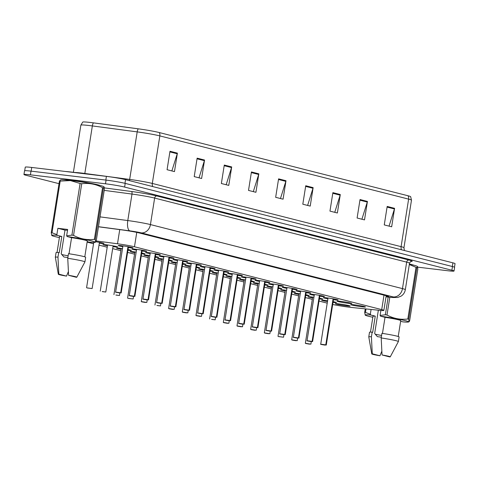 <?xml version="1.0" encoding="UTF-8"?>
<svg xmlns="http://www.w3.org/2000/svg" width="479" height="479" viewBox="0 0 479 479"><rect width="100%" height="100%" fill="white"/><g stroke="black" fill="none" stroke-linecap="round" stroke-linejoin="round"><path stroke-width="0.72" d="M136.485 250.164A7.49 0.443 9 0 1 131.923 249.026A7.49 0.443 9 0 1 135.371 249.194A7.49 0.443 9 0 1 142.928 250.373A7.49 0.443 9 0 1 146.718 251.373A7.49 0.443 9 0 1 143.269 251.2A7.49 0.443 9 0 1 142.029 251.044M150.155 253.642A7.49 0.443 9 0 1 145.598 252.499A7.49 0.443 9 0 1 149.047 252.673A7.49 0.443 9 0 1 156.597 253.852A7.49 0.443 9 0 1 160.393 254.846A7.49 0.443 9 0 1 156.944 254.678A7.49 0.443 9 0 1 155.705 254.517M163.83 257.115A7.49 0.443 9 0 1 159.273 255.978A7.49 0.443 9 0 1 162.722 256.145A7.49 0.443 9 0 1 170.273 257.325A7.49 0.443 9 0 1 174.069 258.319A7.49 0.443 9 0 1 170.62 258.151A7.49 0.443 9 0 1 169.38 257.995M177.505 260.588A7.49 0.443 9 0 1 172.943 259.45A7.49 0.443 9 0 1 176.392 259.618A7.49 0.443 9 0 1 183.942 260.798A7.49 0.443 9 0 1 187.738 261.791A7.49 0.443 9 0 1 184.289 261.624A7.49 0.443 9 0 1 183.05 261.468M191.175 264.067A7.49 0.443 9 0 1 186.618 262.923A7.49 0.443 9 0 1 190.067 263.091A7.49 0.443 9 0 1 197.617 264.27A7.49 0.443 9 0 1 201.414 265.27A7.49 0.443 9 0 1 197.965 265.103A7.49 0.443 9 0 1 196.725 264.941M204.85 267.539A7.49 0.443 9 0 1 200.288 266.402A7.49 0.443 9 0 1 203.737 266.569A7.49 0.443 9 0 1 211.293 267.749A7.49 0.443 9 0 1 215.083 268.743A7.49 0.443 9 0 1 211.64 268.575A7.49 0.443 9 0 1 210.401 268.42M218.526 271.012A7.49 0.443 9 0 1 213.963 269.875A7.49 0.443 9 0 1 217.412 270.042A7.49 0.443 9 0 1 224.962 271.222A7.49 0.443 9 0 1 228.758 272.216A7.49 0.443 9 0 1 225.31 272.048A7.49 0.443 9 0 1 224.07 271.892M232.195 274.485A7.49 0.443 9 0 1 227.639 273.347A7.49 0.443 9 0 1 231.088 273.515A7.49 0.443 9 0 1 238.638 274.695A7.49 0.443 9 0 1 242.434 275.694A7.49 0.443 9 0 1 238.985 275.527A7.49 0.443 9 0 1 237.746 275.365M245.871 277.964A7.49 0.443 9 0 1 241.308 276.826A7.49 0.443 9 0 1 244.757 276.994A7.49 0.443 9 0 1 252.307 278.173A7.49 0.443 9 0 1 256.103 279.167A7.49 0.443 9 0 1 252.655 279A7.49 0.443 9 0 1 251.415 278.844M259.54 281.436A7.49 0.443 9 0 1 254.984 280.299A7.49 0.443 9 0 1 258.432 280.466A7.49 0.443 9 0 1 265.983 281.646A7.49 0.443 9 0 1 269.779 282.64A7.49 0.443 9 0 1 266.33 282.472A7.49 0.443 9 0 1 265.091 282.317M273.216 284.909A7.49 0.443 9 0 1 268.659 283.772A7.49 0.443 9 0 1 272.108 283.939A7.49 0.443 9 0 1 279.658 285.119A7.49 0.443 9 0 1 283.454 286.119A7.49 0.443 9 0 1 280.005 285.945A7.49 0.443 9 0 1 278.766 285.789M286.891 288.388A7.49 0.443 9 0 1 282.329 287.244A7.49 0.443 9 0 1 285.777 287.418A7.49 0.443 9 0 1 293.328 288.592A7.49 0.443 9 0 1 297.124 289.591A7.49 0.443 9 0 1 293.675 289.424A7.49 0.443 9 0 1 292.435 289.262M300.561 291.861A7.49 0.443 9 0 1 296.004 290.723A7.49 0.443 9 0 1 299.453 290.891A7.49 0.443 9 0 1 307.003 292.07A7.49 0.443 9 0 1 310.799 293.064A7.49 0.443 9 0 1 307.35 292.897A7.49 0.443 9 0 1 306.111 292.741M314.236 295.333A7.49 0.443 9 0 1 309.674 294.196A7.49 0.443 9 0 1 313.122 294.363A7.49 0.443 9 0 1 320.673 295.543A7.49 0.443 9 0 1 324.469 296.537A7.49 0.443 9 0 1 321.02 296.369A7.49 0.443 9 0 1 319.78 296.214M327.905 298.812A7.49 0.443 9 0 1 323.349 297.669A7.49 0.443 9 0 1 326.798 297.836A7.49 0.443 9 0 1 334.348 299.016A7.49 0.443 9 0 1 338.144 300.016A7.49 0.443 9 0 1 334.695 299.848A7.49 0.443 9 0 1 333.456 299.686M340.473 301.315A7.49 0.443 9 0 1 348.023 302.494A7.49 0.443 9 0 1 351.82 303.488A7.49 0.443 9 0 1 348.371 303.321A7.49 0.443 9 0 1 340.814 302.141A7.49 0.443 9 0 1 337.024 301.147A7.49 0.443 9 0 1 340.473 301.315M354.143 304.788A7.49 0.443 9 0 1 361.693 305.967A7.49 0.443 9 0 1 365.489 306.961A7.49 0.443 9 0 1 362.04 306.794A7.49 0.443 9 0 1 354.49 305.614A7.49 0.443 9 0 1 350.694 304.62A7.49 0.443 9 0 1 354.143 304.788M122.81 246.691A7.49 0.443 9 0 1 118.253 245.553A7.49 0.443 9 0 1 121.702 245.721A7.49 0.443 9 0 1 129.252 246.901A7.49 0.443 9 0 1 133.048 247.894A7.49 0.443 9 0 1 129.599 247.727A7.49 0.443 9 0 1 128.36 247.571M107.44 245.775A7.49 0.443 9 0 1 102.883 244.637A7.49 0.443 9 0 1 106.332 244.805A7.49 0.443 9 0 1 113.882 245.984A7.49 0.443 9 0 1 117.678 246.978A7.49 0.443 9 0 1 114.23 246.811A7.49 0.443 9 0 1 112.99 246.655M121.115 249.254A7.49 0.443 9 0 1 116.553 248.11A7.49 0.443 9 0 1 120.001 248.278A7.49 0.443 9 0 1 122.504 248.613M128.043 249.553A7.49 0.443 9 0 1 131.348 250.457A7.49 0.443 9 0 1 127.929 250.289M134.785 252.726A7.49 0.443 9 0 1 130.228 251.589A7.49 0.443 9 0 1 133.677 251.756A7.49 0.443 9 0 1 136.18 252.092M141.718 253.032A7.49 0.443 9 0 1 145.023 253.93A7.49 0.443 9 0 1 141.604 253.762M148.46 256.199A7.49 0.443 9 0 1 143.898 255.062A7.49 0.443 9 0 1 147.346 255.229A7.49 0.443 9 0 1 149.855 255.564M155.394 256.505A7.49 0.443 9 0 1 158.693 257.403A7.49 0.443 9 0 1 155.274 257.241M162.13 259.672A7.49 0.443 9 0 1 157.573 258.534A7.49 0.443 9 0 1 161.022 258.702A7.49 0.443 9 0 1 163.525 259.037M169.063 259.977A7.49 0.443 9 0 1 172.368 260.881A7.49 0.443 9 0 1 168.949 260.714M175.805 263.151A7.49 0.443 9 0 1 171.248 262.013A7.49 0.443 9 0 1 174.697 262.181A7.49 0.443 9 0 1 177.2 262.51M182.738 263.456A7.49 0.443 9 0 1 186.044 264.354A7.49 0.443 9 0 1 182.619 264.186M189.48 266.623A7.49 0.443 9 0 1 184.918 265.486A7.49 0.443 9 0 1 188.367 265.653A7.49 0.443 9 0 1 190.87 265.989M196.408 266.929A7.49 0.443 9 0 1 199.713 267.827A7.49 0.443 9 0 1 196.294 267.665M203.15 270.096A7.49 0.443 9 0 1 198.593 268.959A7.49 0.443 9 0 1 202.042 269.126A7.49 0.443 9 0 1 204.545 269.461M210.083 270.401A7.49 0.443 9 0 1 213.389 271.3A7.49 0.443 9 0 1 209.97 271.138M216.825 273.575A7.49 0.443 9 0 1 212.263 272.431A7.49 0.443 9 0 1 215.712 272.599A7.49 0.443 9 0 1 218.22 272.934M223.759 273.874A7.49 0.443 9 0 1 227.058 274.778A7.49 0.443 9 0 1 223.639 274.611M230.495 277.048A7.49 0.443 9 0 1 225.938 275.91A7.49 0.443 9 0 1 229.387 276.078A7.49 0.443 9 0 1 231.89 276.413M237.428 277.353A7.49 0.443 9 0 1 240.733 278.251A7.49 0.443 9 0 1 237.315 278.089M244.17 280.52A7.49 0.443 9 0 1 239.614 279.383A7.49 0.443 9 0 1 243.063 279.55A7.49 0.443 9 0 1 245.565 279.886M251.104 280.826A7.49 0.443 9 0 1 254.409 281.724A7.49 0.443 9 0 1 250.984 281.562M257.846 283.999A7.49 0.443 9 0 1 253.283 282.855A7.49 0.443 9 0 1 256.732 283.023A7.49 0.443 9 0 1 259.235 283.358M264.773 284.298A7.49 0.443 9 0 1 268.078 285.203A7.49 0.443 9 0 1 264.659 285.035M271.515 287.472A7.49 0.443 9 0 1 266.959 286.334A7.49 0.443 9 0 1 270.407 286.502A7.49 0.443 9 0 1 272.91 286.837M278.449 287.777A7.49 0.443 9 0 1 281.754 288.675A7.49 0.443 9 0 1 278.335 288.508M285.191 290.945A7.49 0.443 9 0 1 280.628 289.807A7.49 0.443 9 0 1 284.077 289.975A7.49 0.443 9 0 1 286.586 290.31M292.124 291.25A7.49 0.443 9 0 1 295.423 292.148A7.49 0.443 9 0 1 292.004 291.986M298.866 294.417A7.49 0.443 9 0 1 294.304 293.28A7.49 0.443 9 0 1 297.752 293.447A7.49 0.443 9 0 1 300.255 293.783M305.794 294.723A7.49 0.443 9 0 1 309.099 295.627A7.49 0.443 9 0 1 305.68 295.459M312.536 297.896A7.49 0.443 9 0 1 307.979 296.752A7.49 0.443 9 0 1 311.428 296.926A7.49 0.443 9 0 1 313.931 297.255M319.469 298.195A7.49 0.443 9 0 1 322.774 299.1A7.49 0.443 9 0 1 319.349 298.932M327.468 301.59A7.49 0.443 9 0 1 321.649 300.231A7.49 0.443 9 0 1 325.097 300.399A7.49 0.443 9 0 1 327.606 300.734M333.144 301.674A7.49 0.443 9 0 1 336.444 302.572A7.49 0.443 9 0 1 333.025 302.411M338.773 303.872A7.49 0.443 9 0 1 346.323 305.051A7.49 0.443 9 0 1 350.119 306.045A7.49 0.443 9 0 1 346.67 305.877A7.49 0.443 9 0 1 339.12 304.698A7.49 0.443 9 0 1 335.324 303.704A7.49 0.443 9 0 1 338.773 303.872M95.89 241.775A7.49 0.443 9 0 1 104.003 243.506A7.49 0.443 9 0 1 100.554 243.338A7.49 0.443 9 0 1 99.315 243.182M332.695 304.476A14.041 0.832 -171 0 0 351.52 307.452L379.314 310.302A14.041 0.832 -171 0 0 383.859 310.404A14.041 0.832 -171 0 0 381.715 309.608L134.479 246.781A14.041 0.832 -171 0 0 117.493 243.769L96.213 240.943M87.112 242.117L93.537 243.751M99.003 245.14L107.212 247.224M112.679 248.613L120.882 250.703M127.594 252.403L134.557 254.175M141.269 255.882L148.227 257.648M154.939 259.355L161.902 261.121M168.614 262.827L175.577 264.6M182.283 266.3L189.247 268.072M195.959 269.779L202.922 271.545M209.634 273.252L216.598 275.024M223.304 276.724L230.267 278.497M236.979 280.203L243.943 281.969M250.649 283.676L257.612 285.442M264.324 287.149L271.288 288.921M278 290.627L284.963 292.394M291.669 294.1L298.633 295.866M305.345 297.573L312.308 299.345M319.02 301.046L327.223 303.135M138.209 128.815A4.682 1.808 -82.4 0 0 137.198 131.887L129.665 179.427A18.723 1.108 9 0 1 152.31 183.439L159.842 135.904A18.723 1.108 -171 0 0 137.198 131.887L92.351 125.929A18.723 1.108 -171 0 0 89.489 125.564A18.723 1.108 -171 0 0 80.867 125.145L82.741 122.067A17.388 1.03 9 0 1 90.705 122.516A17.388 1.03 9 0 1 93.369 122.852L138.209 128.815A17.388 1.03 9 0 1 159.238 132.539L408.018 195.761A17.388 1.03 9 0 1 410.647 196.677L411.479 200.186A18.723 1.108 -171 0 0 408.623 199.12L159.842 135.904A4.682 3.928 -75.7 0 0 159.238 132.539M27.249 170.758A14.041 0.832 9 0 1 31.147 171.147L105.823 180.068A14.041 0.832 9 0 1 110.835 180.739M24.698 170.722L25.267 167.141A14.041 0.832 9 0 1 31.734 167.452L106.41 176.374A14.041 0.832 9 0 1 125.546 179.655L452.906 262.845A14.041 0.832 9 0 1 455.05 263.642L454.487 267.204M340.288 194.528L337.366 212.993L329.959 211.107L332.881 192.648L340.288 194.528A3.742 3.143 -75.7 0 1 340.138 195.163L332.779 193.294M367.435 201.425L364.513 219.891L357.106 218.011L360.034 199.545L367.435 201.425A3.742 3.143 -75.7 0 1 367.285 202.066L359.933 200.192M394.582 208.329L391.66 226.789L384.26 224.908L387.182 206.443L394.582 208.329A3.742 3.143 -75.7 0 1 394.439 208.964L387.08 207.096M258.84 173.835L255.918 192.295L248.511 190.414L251.439 171.949L258.84 173.835A3.742 3.143 -75.7 0 1 258.69 174.47L251.337 172.596M231.692 166.931L228.77 185.397L221.364 183.511L224.286 165.051L231.692 166.931A3.742 3.143 -75.7 0 1 231.543 167.566L224.184 165.698M204.545 160.034L201.617 178.493L194.217 176.613L197.138 158.154L204.545 160.034A3.742 3.143 -75.7 0 1 204.395 160.669L197.037 158.8M177.398 153.136L174.47 171.596L167.069 169.716L169.991 151.256L177.398 153.136A3.742 3.143 -75.7 0 1 177.248 153.771L169.889 151.903M313.14 187.63L310.212 206.09L302.812 204.21L305.734 185.75L313.14 187.63A3.742 3.143 -75.7 0 1 312.991 188.265L305.632 186.397M285.993 180.733L283.065 199.192L275.664 197.312L278.586 178.853L285.993 180.733A3.742 3.143 -75.7 0 1 285.843 181.367L278.485 179.499M280.46 198.534L285.843 181.367M307.614 205.431L312.991 188.265M171.865 170.937L177.248 153.771M199.019 177.835L204.395 160.669M226.166 184.732L231.543 167.566M253.313 191.63L258.69 174.47M389.056 226.124L394.439 208.964M361.908 219.226L367.285 202.066M334.761 212.329L340.138 195.163M409.395 264.001A18.723 1.108 9 0 1 413.7 265.174A18.723 1.108 9 0 0 409.395 264.001M72.395 180.439A18.723 1.108 9 0 1 100.255 185.523A18.723 1.108 9 0 0 72.395 180.439A18.723 1.108 9 0 0 64.366 179.841A18.723 1.108 9 0 1 72.395 180.439M59.019 183.673L26.094 175.308A14.041 0.832 9 0 1 23.95 174.512A14.041 0.832 9 0 1 30.416 174.829L105.488 183.792A14.041 0.832 9 0 1 124.618 187.073L451.889 270.24A14.041 0.832 9 0 1 454.026 271.036A14.041 0.832 9 0 1 447.56 270.719L417.742 267.156M23.95 174.512L24.537 170.817A14.041 0.832 9 0 1 31.003 171.135L106.069 180.104A14.041 0.832 9 0 1 125.205 183.385L452.469 266.546A14.041 0.832 9 0 1 454.613 267.342L454.026 271.036M386.032 296.663A14.041 0.832 -171 0 0 388.667 296.591A14.041 0.832 -171 0 0 386.523 295.8L139.227 232.956A14.041 0.832 -171 0 0 122.241 229.944L98.458 226.783M87.094 287.933L92.13 288.556L87.13 287.957M87.01 287.927L88.591 288.059M88.579 288.124L87.136 287.957M120.804 292.807L119.816 292.962C112.99 291.849 116.541 292.256 115.625 292.07L120.804 292.807L128.109 246.691M120.714 292.885L117.457 292.453L120.588 292.855M120.678 292.771L127.983 246.667M102.255 291.597L105.799 292.034L102.261 291.531M115.924 295.07L119.475 295.507L115.936 295.01M128.115 298.357L133.144 298.98L128.144 298.381M128.031 298.351L129.611 298.483M129.599 298.549L128.156 298.381M141.79 301.836L145.46 302.471L143.239 301.956M143.227 302.01L144.957 302.255L143.281 301.956M143.269 302.021L146.819 302.459L147.221 299.92M134.479 296.279L133.491 296.441C126.666 295.327 130.216 295.729 129.3 295.543L134.348 296.25L130.623 295.711L133.485 296.441L134.479 296.279L141.784 250.164M134.383 296.363L131.132 295.926L134.258 296.327M134.348 296.25L141.652 250.14M148.155 299.752L147.167 299.914C140.341 298.8 143.892 299.201 142.97 299.016L148.023 299.722L144.299 299.183L147.161 299.914L148.155 299.752L155.459 253.636M148.059 299.836L144.808 299.405L147.933 299.806M148.023 299.722L155.328 253.613M161.824 303.231L160.836 303.387C154.01 302.273 157.561 302.68 156.645 302.494L161.824 303.231L169.129 257.109M161.728 303.309L158.477 302.878L161.609 303.279M161.698 303.195L168.997 257.091M65.18 171.446A22.471 1.335 9 0 1 71.664 172.093A22.471 1.335 9 0 1 80.089 173.23M59.396 237.59A22.004 1.305 9 0 1 51.786 235.5L51.247 232.722L59.432 181.068L60.599 179.853A22.004 1.305 9 0 1 70.593 180.463A22.004 1.305 9 0 1 103.829 186.702L104.117 186.936L103.434 187.906L95.255 239.56L95.608 242.123L96.183 241.135L104.362 189.48L104.117 186.936M59.432 181.068A25.279 1.497 9 0 1 60.192 181.098L52.007 232.752L56.875 234.626L57.348 235.369A22.004 1.305 9 0 0 51.786 235.5M56.875 234.626L57.875 228.297L67.653 229.465L66.647 235.794L71.916 235.129L80.095 183.475L70.413 180.589L60.192 181.098M51.247 232.722A25.279 1.497 9 0 1 52.007 232.752M68.365 271.611L66.539 276.114A9.364 0.557 9 0 1 58.324 274.263L55.336 257.235A14.981 0.886 9 0 1 55.336 257.217L56.067 252.607A14.981 0.886 9 0 1 58.707 252.517L59.246 252.655L61.803 236.5L57.348 235.369M57.043 252.445L59.552 236.596A14.041 0.832 9 0 1 61.803 236.5M55.336 257.217A14.981 0.886 9 0 1 57.971 257.133L58.707 252.517M58.324 274.263A9.364 0.557 9 0 1 58.833 274.156L57.971 257.133M58.833 274.156L66.539 276.114M57.875 228.297L64.982 230.106L61.222 253.834L63.917 256.989L67.868 257.546M68.144 255.804A10.58 0.629 9 0 1 61.695 254.487M80.095 183.475A25.279 1.497 9 0 1 81.729 183.732L73.55 235.387C80.113 238.931 87.052 240.248 94.381 239.338L102.56 187.684C96.004 184.14 89.058 182.822 81.729 183.732M102.56 187.684A25.279 1.497 9 0 1 103.434 187.906M94.381 239.338A25.279 1.497 9 0 1 95.255 239.56M71.916 235.129A25.279 1.497 9 0 1 73.55 235.387M66.647 235.794L67.126 236.536A22.004 1.305 9 0 1 95.016 242.35A22.004 1.305 9 0 1 89.489 242.218L87.19 241.632M64.982 230.106A10.58 0.629 9 0 1 67.521 230.297M67.126 236.536L71.575 237.668A14.041 0.832 9 0 1 87.292 240.991L84.783 256.84M71.575 237.668L69.03 253.768M84.927 261.905A14.981 0.886 9 0 0 67.749 258.301L68.479 253.684A14.981 0.886 9 0 1 85.657 257.289L84.927 261.905A14.981 0.886 9 0 1 84.921 261.923L76.814 277.191A9.364 0.557 9 0 1 76.311 277.281L68.605 275.323A9.364 0.557 9 0 1 76.814 277.191M67.749 258.301L68.605 275.323M372.836 317.242A22.004 1.305 9 0 1 365.232 315.152A22.004 1.305 9 0 1 370.794 315.02L370.321 314.278L365.453 312.404A25.279 1.497 9 0 0 364.693 312.374L365.249 308.859M365.232 315.152L364.693 312.374M381.811 351.263L379.985 355.765A9.364 0.557 9 0 1 371.77 353.915L368.782 336.887A14.981 0.886 9 0 1 368.782 336.869L369.513 332.252A14.981 0.886 9 0 1 372.147 332.169L372.692 332.306L375.249 316.152L370.794 315.02M370.483 332.097L372.997 316.248A14.041 0.832 9 0 1 375.249 316.152M368.782 336.869A14.981 0.886 9 0 1 371.417 336.785L372.147 332.169M371.77 353.915A9.364 0.557 9 0 1 372.279 353.801L371.417 336.785M372.279 353.801L379.985 355.765M378.356 310.206L374.668 333.486L377.362 336.641L381.314 337.198M381.589 335.456A10.58 0.629 9 0 1 375.141 334.138M409.365 264.204A22.004 1.305 9 0 1 417.275 266.354L417.562 266.587L416.88 267.557L408.701 319.212L409.054 321.774L409.629 320.786L417.808 269.132L417.562 266.587M389.816 297.225L386.996 315.032C393.552 318.583 400.498 319.9 407.827 318.99L416.006 267.336L409.317 264.528M416.006 267.336A25.279 1.497 9 0 1 416.88 267.557M407.827 318.99A25.279 1.497 9 0 1 408.701 319.212M380.883 310.452L380.092 315.445L385.361 314.781L388.164 297.058M385.361 314.781A25.279 1.497 9 0 1 386.996 315.032M366.004 308.937L365.453 312.404M380.092 315.445L380.571 316.188A22.004 1.305 9 0 1 408.461 322.002A22.004 1.305 9 0 1 402.935 321.87L400.636 321.283M380.571 316.188L385.02 317.32A14.041 0.832 9 0 1 400.737 320.643L398.229 336.492M385.02 317.32L382.47 333.414M398.372 341.557A14.981 0.886 9 0 0 381.194 337.952L381.925 333.336A14.981 0.886 9 0 1 399.103 336.941L398.372 341.557A14.981 0.886 9 0 1 398.366 341.575L390.259 356.843A9.364 0.557 9 0 1 389.756 356.933L382.05 354.969A9.364 0.557 9 0 1 390.259 356.843M381.194 337.952L382.05 354.969M371.081 309.458L370.321 314.278M156.944 305.494L160.495 305.931L156.956 305.434M169.135 308.781L172.811 309.422L168.62 308.524L174.164 309.404L170.626 308.907M169.051 308.769L170.62 308.973M182.804 312.254L186.481 312.895L184.259 312.38M184.247 312.434L185.978 312.679L184.301 312.38M184.289 312.446L182.846 312.278M175.5 306.704L174.512 306.865C167.686 305.752 171.237 306.153 170.314 305.967L175.368 306.668L171.644 306.135L174.506 306.865L175.5 306.704L182.804 260.588M175.404 306.788L172.153 306.35L175.278 306.752M175.368 306.668L182.673 260.564M189.169 310.176L188.181 310.338C181.355 309.224 184.906 309.626 183.99 309.44L189.169 310.176L196.474 264.061M189.079 310.26L185.822 309.829L188.954 310.23M189.043 310.147L196.348 264.037M202.845 313.649L201.857 313.811C195.031 312.697 198.581 313.098 197.665 312.919L202.845 313.649L210.149 267.533M202.749 313.733L199.498 313.302L202.623 313.703M202.719 313.619L210.018 267.51M196.48 315.733L200.156 316.374L197.929 315.853M197.923 315.906L199.647 316.152L197.977 315.859M197.965 315.918L201.515 316.356L201.916 313.817M211.64 319.391L215.185 319.828L211.646 319.331M223.825 322.678L227.501 323.319L223.31 322.427L228.86 323.301L225.322 322.804M223.741 322.672L225.31 322.87M237.5 326.157L241.177 326.792L238.949 326.277M238.943 326.331L240.668 326.576L238.991 326.277M238.985 326.343L237.542 326.175M251.17 329.63L254.846 330.271L252.625 329.75M252.613 329.809L254.343 330.049L252.667 329.756M252.655 329.815L256.205 330.253L256.606 327.72M216.52 317.128L215.532 317.29C208.706 316.17 212.257 316.577 211.335 316.391L216.52 317.128L223.825 271.012M216.424 317.212L213.173 316.775L216.298 317.176M216.388 317.092L223.693 270.988M230.189 320.601L229.202 320.762C222.376 319.649 225.926 320.05 225.01 319.864L230.189 320.601L237.494 274.485M230.094 320.685L226.842 320.253L229.974 320.655M230.064 320.571L237.362 274.461M243.865 324.073L242.877 324.235C236.051 323.121 239.602 323.523 238.68 323.337L243.733 324.044L240.009 323.511L242.871 324.235L243.865 324.073L251.17 277.958M243.769 324.157L240.518 323.726L243.643 324.127M243.733 324.044L251.038 277.934M257.54 327.552L256.552 327.708C249.721 326.594 253.271 327.001 252.355 326.816L257.54 327.552L264.839 281.436M257.445 327.63L254.187 327.199L257.319 327.6M257.409 327.516L264.713 281.413M271.21 331.025L270.222 331.187C263.396 330.073 266.947 330.474 266.031 330.288L271.21 331.025L278.515 284.909M271.114 331.109L267.863 330.672L270.988 331.073M271.084 330.989L278.383 284.885M264.845 333.103L268.521 333.743L264.33 332.851L269.881 333.725L266.342 333.228M264.761 333.091L266.33 333.294M278.521 336.575L283.55 337.204L278.55 336.599M278.437 336.569L280.011 336.701M280.005 336.767L278.556 336.599M292.19 340.054L295.866 340.695L293.639 340.174M293.633 340.228L295.357 340.473L293.687 340.18M293.675 340.24L297.225 340.677L297.627 338.138M305.865 343.527L309.542 344.167L307.314 343.647M307.308 343.706L309.033 343.952L307.356 343.653M307.35 343.718L305.907 343.551M284.885 334.498L283.897 334.659C277.072 333.546 280.622 333.947 279.7 333.761L284.754 334.468L281.029 333.929L283.891 334.659L284.885 334.498L292.19 288.382M284.789 334.581L281.538 334.15L284.664 334.552M284.754 334.468L292.058 288.358M298.555 337.976L297.567 338.132C290.741 337.018 294.292 337.42 293.376 337.24L298.555 337.976L305.859 291.855M298.465 338.054L295.208 337.623L298.339 338.024M298.429 337.94L305.728 291.837M312.23 341.449L311.242 341.611C304.416 340.491 307.967 340.898 307.045 340.713L312.098 341.413L308.374 340.88L311.236 341.611L312.23 341.449L319.535 295.333M312.134 341.533L308.883 341.096L312.009 341.497M312.098 341.413L319.403 295.309M325.906 344.922L324.918 345.084C318.086 343.97 321.637 344.371 320.72 344.185L325.774 344.892L322.05 344.353L324.912 345.084L325.906 344.922L333.204 298.806M325.81 345.006L322.553 344.575L325.684 344.976M325.774 344.892L333.079 298.782M119.738 229.615L117.493 243.769M136.755 232.387L134.479 246.781M384.008 295.16L381.715 309.608M74.802 172.488A18.723 1.108 9 0 1 81.957 173.105A18.723 1.108 9 0 1 84.825 173.47L129.665 179.427A4.682 1.808 97.6 0 1 129.408 180.637M93.369 122.852A4.682 1.808 -82.4 0 0 92.351 125.929L84.825 173.47A4.682 1.808 97.6 0 1 84.771 173.787M408.018 195.761A4.682 3.928 104.3 0 1 408.623 199.12L401.097 246.661A18.723 1.108 9 0 1 403.947 247.721L404.39 250.511M31.734 167.452L31.147 171.147M106.41 176.374L105.823 180.068M125.546 179.655L124.965 183.325M452.906 262.845L452.326 266.51M152.789 186.576A4.682 3.928 -75.7 0 1 152.31 183.439L401.097 246.661A4.682 3.928 -75.7 0 0 401.57 249.798M104.332 187.882L131.48 191.486A21.064 1.251 9 0 1 156.956 196.007L408.994 260.049A21.064 1.251 9 0 1 410.892 261.468M105.488 183.792L106.069 180.104M124.618 187.073L125.205 183.385M30.416 174.829L31.003 171.135M451.889 270.24L452.469 266.546M100.027 216.867L127.791 220.556L131.988 194.067L104.224 190.373M386.014 296.806L391.594 297.375A9.364 0.557 -171 0 0 393.193 296.914L141.155 232.866A9.364 0.557 -171 0 0 129.833 230.86A9.364 3.622 -82.4 0 1 127.791 220.556A18.723 1.108 9 0 1 150.442 224.573L154.633 198.078A18.723 1.108 -171 0 0 131.988 194.067A2.341 0.904 97.6 0 0 131.48 191.486M141.155 232.866A9.364 7.856 -75.7 0 0 150.442 224.573L402.474 288.615L406.671 262.127L154.633 198.078A2.341 1.964 104.3 0 1 156.956 196.007M393.193 296.914A9.364 7.856 -75.7 0 0 402.474 288.615A18.723 1.108 9 0 1 405.33 289.675L409.527 263.187A18.723 1.108 -171 0 0 406.671 262.127A2.341 1.964 104.3 0 1 408.994 260.049M129.833 230.86L98.47 226.693M386.008 296.836L392.103 297.459A9.364 6.353 -84.1 0 1 391.594 297.375M148.586 255.385L141.269 301.578L146.819 302.459M189.606 265.809L182.289 312.003L187.84 312.877L182.84 312.278M203.282 269.282L195.965 315.475L201.515 316.356M244.302 279.706L236.985 325.9L242.53 326.78L237.53 326.175M257.971 283.185L250.655 329.372L256.205 330.253M298.992 293.609L291.675 339.797L297.225 340.677M312.667 297.082L305.351 343.269L310.895 344.15L305.895 343.545M386.188 295.711L383.859 310.404M411.479 200.186L403.947 247.721M80.867 125.145L73.395 172.308M409.527 263.187C410.545 261.546 411.066 260.953 411.102 261.408M392.103 297.459L397.672 297.483L401.079 296.148C403.42 294.603 404.839 292.447 405.33 289.675M92.13 288.556L99.446 242.368M86.579 287.681L93.74 242.47M115.625 292.07L122.941 245.877M121.175 292.95L128.486 246.757M105.799 292.034L113.116 245.841M100.255 291.154L107.571 244.961M119.475 295.507L119.876 292.974M113.924 294.627L121.241 248.439M133.144 298.98L133.551 296.447M127.6 298.106L134.916 251.912M141.269 301.578L141.694 301.818M129.3 295.543L136.611 249.355M134.844 296.423L142.161 250.23M142.97 299.016L150.286 252.828M148.52 299.896L155.837 253.708M156.645 302.494L163.962 256.301M162.189 303.369L169.506 257.181M95.016 242.35L95.608 242.123M408.461 322.002L409.054 321.774M160.495 305.931L160.896 303.393M154.945 305.051L162.261 258.864M174.164 309.404L174.566 306.871M168.62 308.524L175.937 262.336M187.84 312.877L188.241 310.344M182.289 312.003L182.715 312.242M170.314 305.967L177.631 259.774M175.865 306.847L183.182 260.654M183.99 309.44L191.307 263.252M189.54 310.32L196.851 264.133M197.665 312.919L204.976 266.725M203.21 313.793L210.526 267.605M195.965 315.475L196.384 315.721M215.185 319.828L215.586 317.296M209.64 318.948L216.951 272.761M228.86 323.301L229.261 320.768M223.31 322.427L230.627 276.233M242.53 326.78L242.931 324.241M236.985 325.9L237.404 326.145M250.655 329.372L251.08 329.618M211.335 316.391L218.652 270.198M216.885 317.272L224.202 271.078M225.01 319.864L232.327 273.677M230.555 320.744L237.871 274.551M238.68 323.337L245.996 277.149M244.23 324.217L251.547 278.03M252.355 326.816L259.672 280.622M257.906 327.696L265.216 281.502M266.031 330.288L273.341 284.101M271.575 331.169L278.892 284.975M269.881 333.725L270.282 331.193M264.33 332.851L271.647 286.658M283.55 337.204L283.951 334.665M278.006 336.324L285.316 290.13M291.675 339.797L292.1 340.042M310.895 344.15L311.296 341.617M305.351 343.269L305.77 343.515M279.7 333.761L287.017 287.574M285.25 334.641L292.567 288.454M293.376 337.24L300.692 291.046M298.92 338.114L306.237 291.927M307.045 340.713L314.362 294.519M312.595 341.593L319.912 295.399M320.72 344.185L328.037 297.998M326.271 345.066L333.588 298.872"/></g></svg>
